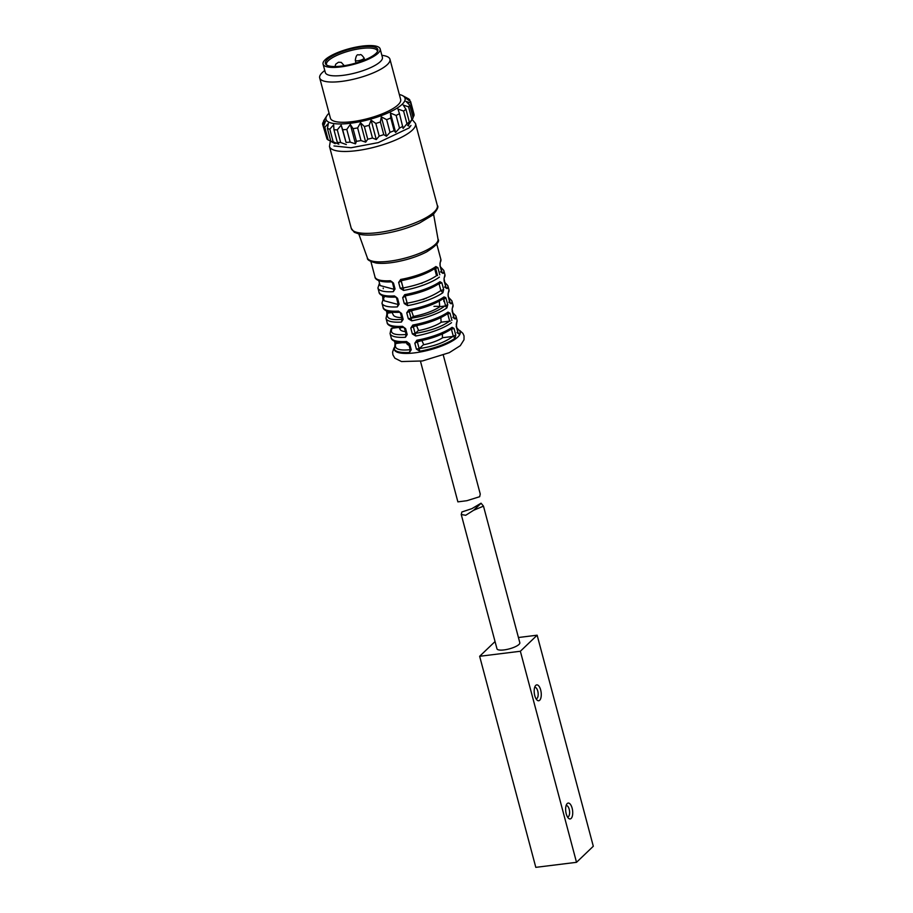 <?xml version="1.0" encoding="UTF-8"?>
<svg xmlns="http://www.w3.org/2000/svg" width="913" height="913" viewBox="0 0 913 913"><rect width="100%" height="100%" fill="white"/><g stroke="black" fill="none" stroke-linecap="round" stroke-linejoin="round"><path stroke-width="1.37" d="M413.018 117.423L414 115.631A45.445 12.52 -14.9 0 0 413.988 114.251L410.622 101.583L405.908 98.284L409.72 99.825A45.445 12.52 -14.9 0 0 408.488 98.787L402.565 95.625A40.891 11.276 165.1 0 1 368.43 119.717A40.891 11.276 165.1 0 1 326.843 115.78A40.891 11.276 165.1 0 1 328.897 113.349A40.891 11.276 165.1 0 1 329.079 113.189M407.586 125.538L411.9 119.466A45.445 12.52 -14.9 0 0 413.018 117.994A45.445 12.52 -14.9 0 0 413.121 117.823L409.754 105.155L405.931 101.377L410.622 102.975A45.445 12.52 -14.9 0 0 410.622 101.583M410.964 125.469L409.229 127.877L378.279 142.622L350.991 147.758L333.964 145.954M399.335 94.496A40.891 11.276 165.1 0 1 402.565 95.625M326.843 115.78L323.67 120.767A45.445 12.52 -14.9 0 0 323.556 120.938L325.587 117.96L322.688 123.129A45.445 12.52 -14.9 0 0 322.688 124.522L325.61 121.064L323.59 126.268A45.445 12.52 -14.9 0 0 324.823 127.306L328.36 123.392L327.425 128.516A45.445 12.52 -14.9 0 0 329.798 129.132L333.656 124.773L333.941 129.703A45.445 12.52 -14.9 0 0 337.296 129.863L341.154 125.138L342.683 129.749A45.445 12.52 -14.9 0 0 346.792 129.441L350.318 124.442L353.057 128.665A45.445 12.52 -14.9 0 0 357.634 127.911L360.532 122.741L364.355 126.519A45.445 12.52 -14.9 0 0 369.092 125.355L371.112 120.151L375.814 123.449A45.445 12.52 -14.9 0 0 380.39 121.977L381.314 116.841L386.656 119.671A45.445 12.52 -14.9 0 0 390.753 117.971L390.467 113.052L396.128 115.449A45.445 12.52 -14.9 0 0 399.472 113.646L397.931 109.024L403.592 111.055A45.445 12.52 -14.9 0 0 405.943 109.275L403.204 105.052L408.533 106.798A45.445 12.52 -14.9 0 0 409.754 105.155M403.592 111.055L406.958 123.723A45.445 12.52 -14.9 0 0 409.321 121.931L408.373 124.465M405.943 109.275L409.321 121.931M399.472 113.646L403.101 128.448L406.958 123.723M396.128 115.449L399.495 128.105A45.445 12.52 -14.9 0 0 402.838 126.314M390.467 113.052L395.637 132.465L399.495 128.105M390.753 117.971L394.119 130.639L395.637 132.465M386.656 119.671L390.022 132.339A45.445 12.52 -14.9 0 0 394.119 130.639M381.314 116.841L386.484 136.265L390.022 132.339M380.39 121.977L383.757 134.633L386.484 136.265M375.814 123.449L379.192 136.117A45.445 12.52 -14.9 0 0 383.757 134.633M371.112 120.151L376.282 139.563L379.192 136.117M369.092 125.355L372.47 138.023L376.282 139.563M364.355 126.519L367.734 139.187A45.445 12.52 -14.9 0 0 372.47 138.023M360.532 122.741L365.702 142.154L367.734 139.187M357.634 127.911L361 140.568L365.702 142.154M353.057 128.665L356.424 141.332A45.445 12.52 -14.9 0 0 361 140.568M350.318 124.442L355.488 143.855L356.424 141.332M346.792 129.441L350.158 142.108L355.488 143.855M342.683 129.749L346.05 142.417A45.445 12.52 -14.9 0 0 350.158 142.108M341.154 125.138L346.05 142.417M337.296 129.863L340.663 142.519L346.312 144.551M333.941 129.703L337.308 142.36A45.445 12.52 -14.9 0 0 340.663 142.519M329.798 129.132L333.177 141.8L338.826 144.197L337.308 142.36M327.425 128.516L330.803 141.173A45.445 12.52 -14.9 0 0 333.177 141.8M324.823 127.306L328.189 139.974L330.803 141.173M323.59 126.268L326.957 138.936A45.445 12.52 -14.9 0 0 328.189 139.974M322.688 124.522L326.592 137.566M381.839 55.248L384.031 55.659A36.349 10.02 165.1 0 1 389.954 59.242L400.659 99.483A36.349 10.02 165.1 0 1 368.11 118.507A36.349 10.02 165.1 0 1 330.403 118.176L319.698 77.936A36.349 10.02 165.1 0 1 322.255 72.606A36.349 10.02 165.1 0 1 323.054 71.887L324.754 70.427M389.954 59.242A36.349 10.02 165.1 0 1 387.386 64.561A36.349 10.02 165.1 0 1 349.245 80.161A36.349 10.02 165.1 0 1 319.698 77.936M380.15 48.891L382.399 57.336A29.536 8.137 165.1 0 1 380.31 61.662A29.536 8.137 165.1 0 1 349.325 74.33A29.536 8.137 165.1 0 1 325.313 72.526L323.065 64.081A29.536 8.137 165.1 0 1 325.142 59.756A29.536 8.137 165.1 0 1 356.138 47.088A29.536 8.137 165.1 0 1 380.15 48.891A29.536 8.137 165.1 0 1 353.696 64.355A29.536 8.137 165.1 0 1 323.065 64.081M361.628 46.894A27.139 7.487 -14.9 0 0 334.466 54.826A27.139 7.487 -14.9 0 0 326.055 64.572A27.139 7.487 -14.9 0 0 353.525 63.716A27.139 7.487 -14.9 0 0 377.788 50.797A27.139 7.487 -14.9 0 0 361.628 46.894M326.694 65.051A26.351 7.27 165.1 0 1 326.477 64.526A26.351 7.27 165.1 0 1 328.338 60.669A26.351 7.27 165.1 0 1 361.674 48.446A26.351 7.27 165.1 0 1 377.411 50.98A26.351 7.27 165.1 0 1 377.48 51.539M407.974 122.981L408.807 126.085M408.533 106.798L411.9 119.466M410.622 102.975L414 115.631M409.72 99.825L410.085 101.206M395.009 344.429L394.325 349.588A34.078 9.392 -14.9 0 0 422.034 351.665A34.078 9.392 -14.9 0 0 457.79 337.045A34.078 9.392 -14.9 0 0 460.198 332.058L459.969 331.214A34.078 9.392 -14.9 0 1 459.25 334.226L458.052 332.868M407.198 334.569L406.159 334.5L405.429 337.285L407.198 334.569L405.623 328.657L402.507 326.306L404.368 327.756M403.158 319.367L402.119 319.299L401.389 322.084L403.158 319.367L401.583 313.456L398.467 311.116L400.328 312.554M399.107 304.177L398.194 303.995L397.338 306.894L399.107 304.177L397.543 298.266L394.416 295.915L396.402 297.273M395.067 288.976L394.142 288.793L393.298 291.692L395.067 288.976L393.492 283.064L390.376 280.725L392.362 282.083M437.829 267.623L435.9 266.539L435.01 268.582L437.829 267.623M400.225 288.337L403.614 290.425L403.067 287.698L400.225 288.337L398.65 282.425L401.275 280.976L403.067 287.698L400.693 279.446L398.65 282.425M441.869 282.813L439.952 281.729L439.05 283.772L441.869 282.813L443.661 289.569L440.853 290.539L442.873 292.708L443.661 289.569M404.265 303.538L407.666 305.615L407.107 302.888L404.265 303.538L402.701 297.627L405.326 296.177L407.107 302.888L404.744 294.648L402.701 297.627M445.761 297.615L443.992 296.93L443.433 298.848L446.058 298.403L445.761 297.615M446.914 307.898L447.712 304.759L445.19 305.729L446.914 307.898A34.078 9.392 -14.9 0 1 411.706 320.817L411.067 318.203C425.663 316.115 437.03 311.961 445.19 305.729M413.863 310.158L409.275 311.459L408.784 309.838L406.742 312.817L409.275 311.459L411.067 318.203L408.316 318.728L411.706 320.817M449.949 313.205L448.032 312.12L447.416 314.118L449.949 313.205M417.903 325.348L413.315 326.649L412.824 325.039L410.782 328.018L413.315 326.649L415.107 333.393L412.356 333.93L415.746 336.007L415.107 333.393C429.806 331.042 441.105 327.071 449.013 321.502M454.001 328.406L452.083 327.322L451.467 329.319L454.001 328.406L455.792 335.151L453.27 336.121L454.994 338.289L455.792 335.151M421.943 340.549L417.355 341.85L416.864 340.229L414.833 343.208L417.355 341.85L419.158 348.595L416.396 349.12L419.786 351.208L419.158 348.595C433.743 346.506 445.122 342.352 453.27 336.121L451.467 329.319M394.975 344.384L395.991 343.197C393.571 348.72 398.308 350.889 410.211 349.69L409.469 352.475L411.238 349.759L409.663 343.847L406.547 341.508L408.408 342.946M383.3 288.691L383.186 288.12M440.488 271.8L443.079 273.444L441.903 272.142M440.009 265.58L440.157 262.465L440.1 265.98L441.675 271.88M444.54 287.002L447.119 288.634L445.943 287.333M444.083 278.864L445.715 287.081M448.831 302.169L451.17 303.835L449.972 302.477M448.089 295.938L448.249 292.856L448.192 296.371L449.755 302.271M452.882 317.37L455.21 319.025L454.012 317.678M452.163 309.313L453.807 317.473M456.922 332.56L459.25 334.226M456.203 324.514L457.847 332.663M443.319 355.203L480.249 494.024L479.667 496.706L466.851 500.712L457.881 501.865L420.482 361.286M395.591 341.667L395.991 343.197L394.964 342.672M407.94 303.002C421.11 300.674 432.077 296.52 440.853 290.539L439.05 283.772L439.644 283.327M403.9 287.812C417.412 285.164 428.14 281.238 436.06 276.011M435.592 268.125L435.01 268.582M378.587 279.834L380.116 285.564L392.83 288.953M397.338 306.894A34.078 9.392 -14.9 0 1 381.976 303.15L383.449 298.095M382.638 295.036L384.156 300.765L396.87 304.155M384.156 297.547L382.832 297.079M386.895 313.992L387.911 312.805C385.491 318.329 390.228 320.497 402.119 319.299L400.385 312.782M387.911 312.805L386.884 312.28M405.429 337.285A34.078 9.392 -14.9 0 1 390.056 333.542L390.992 329.194L392.042 328.532C389.52 333.45 394.222 335.436 406.159 334.5L404.425 327.984M411.238 349.759L410.211 349.69L408.476 343.174M445.145 287.287L446.115 287.663L444.049 280.77M449.584 301.107L448.819 298.243M453.624 316.309L452.859 313.444M453.362 317.678L454.195 318.055L452.129 311.128M457.664 331.499L456.911 328.634M457.402 332.88L458.235 333.245L456.169 326.329M409.161 345.319A20.451 5.638 165.1 0 1 406.924 343.813L406.399 342.717M402.04 342.717L396.265 343.425M442.508 337.856A20.451 5.638 165.1 0 1 423.723 344.737M423.301 344.817L419.215 348.732M453.544 336.361L442.737 337.684M421.886 340.56L423.598 344.349M441.127 322.335A23.327 6.437 165.1 0 1 418.588 330.597M418.165 330.666L415.175 333.53M450.406 321.045L441.356 322.163M416.545 325.644L418.462 330.198M439.712 306.814A26.215 7.224 165.1 0 1 413.463 316.434M413.041 316.514L411.135 318.34M445.464 305.969L439.94 306.642M411.055 309.747L413.327 316.035M401.788 317.598A26.215 7.224 165.1 0 1 393.286 314.985L391.962 312.178M392.145 312.554L388.185 313.033M405.52 331.624A23.327 6.437 165.1 0 1 400.111 329.399L399.243 327.562M398 327.516L391.323 328.349M420.379 300A26.215 7.224 165.1 0 1 423.541 299.35M423.963 299.281L424.671 298.597M433.972 306.369A24.777 6.825 165.1 0 1 440.089 306.631M436.528 275.692L434.759 269.05M440.853 290.539L439.05 283.772M439.667 306.38L439.324 301.107M441.07 321.901L440.876 317.598M442.463 337.433L442.36 333.987M481.105 503.246L473.858 510.184A11.823 3.253 165.1 0 1 473.664 510.241L481.003 503.223A11.823 3.253 165.1 0 1 481.105 503.246L483.479 506.133L519.817 642.706A11.823 3.253 165.1 0 1 509.237 648.892A11.823 3.253 165.1 0 1 496.969 648.778L461.248 514.51L465.71 515.286L473.664 510.241M481.003 503.223L471.907 508.644L461.864 511.988L461.248 514.51M473.858 510.184L483.479 506.133M593.302 846.26L576.514 862.317L520.364 651.254L537.141 635.197L593.302 846.26M520.364 651.254L479.645 656.287L535.805 867.35L576.514 862.317M518.436 637.514L537.141 635.197M479.645 656.287L495.051 641.554M567.201 803.588A7.989 3.435 -97 0 1 572.668 811.326A7.989 3.435 -97 0 1 568.411 818.174A7.989 3.435 -97 0 1 565.763 811.429A7.989 3.435 -97 0 1 566.688 804.239A7.989 3.435 -97 0 1 567.201 803.588M535.748 685.401A7.989 3.435 -97 0 1 541.215 693.138A7.989 3.435 -97 0 1 536.958 699.986A7.989 3.435 -97 0 1 534.31 693.241A7.989 3.435 -97 0 1 535.235 686.051A7.989 3.435 -97 0 1 535.748 685.401M535.988 698.696A5.683 2.442 83 0 0 536.353 698.707A5.683 2.442 83 0 0 538.088 692.773A5.683 2.442 83 0 0 534.961 687.432A5.683 2.442 83 0 0 534.619 687.546M567.441 816.884A5.683 2.442 83 0 0 567.806 816.907A5.683 2.442 83 0 0 569.529 810.972A5.683 2.442 83 0 0 566.414 805.631A5.683 2.442 83 0 0 566.06 805.734M393.298 291.692A34.078 9.392 -14.9 0 1 377.925 287.96L379.466 283.121M330.346 141.138L329.467 146.445A44.532 12.28 -14.9 0 0 365.668 149.173A44.532 12.28 -14.9 0 0 412.391 130.068A44.532 12.28 -14.9 0 0 415.529 123.552L437.316 205.436A44.532 12.28 -14.9 0 1 397.44 228.752A44.532 12.28 -14.9 0 1 351.254 228.341L354.335 232.313L360.236 234.436C365.577 235.394 372.458 235.303 380.869 234.139C394.701 232.107 407.597 228.398 419.558 223.012L432.557 215.183C437.259 209.967 438.845 206.726 437.316 205.436M358.855 234.139L367.403 257.957A36.554 10.077 -14.9 0 0 397.452 259.897A36.554 10.077 -14.9 0 0 435.398 244.296A36.554 10.077 -14.9 0 0 438.023 239.172L433.595 214.247M402.507 326.306A34.078 9.392 165.1 0 1 387.135 322.563L386.016 318.352A34.078 9.392 -14.9 0 0 401.389 322.084M398.467 311.116A34.078 9.392 165.1 0 1 383.095 307.373L381.976 303.15M394.416 295.915A34.078 9.392 165.1 0 1 379.055 292.171L377.925 287.96M390.376 280.725A34.078 9.392 165.1 0 1 375.003 276.981L370.906 261.575M439.769 274.779L437.863 267.589M403.614 290.425A34.078 9.392 -14.9 0 0 439.415 277.084M435.9 266.539A34.078 9.392 165.1 0 1 400.693 279.446M407.666 305.615A34.078 9.392 -14.9 0 0 442.873 292.708M439.952 281.729A34.078 9.392 165.1 0 1 404.744 294.648M447.747 304.737L446.103 298.574M406.742 312.817L408.316 318.728M443.992 296.93A34.078 9.392 165.1 0 1 408.784 309.838M451.912 320.395L449.995 313.17M415.746 336.007A34.078 9.392 -14.9 0 0 451.547 322.666M410.782 328.018L412.356 333.93M448.032 312.12A34.078 9.392 165.1 0 1 412.824 325.039M419.786 351.208A34.078 9.392 -14.9 0 0 454.994 338.289M414.833 343.208L416.396 349.12M452.083 327.322A34.078 9.392 165.1 0 1 416.864 340.229M406.547 341.508A34.078 9.392 165.1 0 1 391.186 337.764L390.056 333.542M394.096 348.743A34.078 9.392 -14.9 0 0 409.469 352.475M422.148 283.156A34.078 9.392 -14.9 0 0 420.402 283.487M404.721 287.652A34.078 9.392 -14.9 0 0 403.192 288.188M426.2 298.357A34.078 9.392 -14.9 0 0 424.625 298.642M399.962 328.292A34.078 9.392 165.1 0 1 401.343 327.55M436.779 244.056L440.876 259.452A34.078 9.392 165.1 0 1 440.157 262.465M443.079 273.444A34.078 9.392 -14.9 0 0 443.798 270.431L444.916 274.653A34.078 9.392 165.1 0 1 444.209 277.666M447.119 288.634A34.078 9.392 -14.9 0 0 447.838 285.621L448.968 289.843A34.078 9.392 165.1 0 1 448.249 292.856M451.17 303.835A34.078 9.392 -14.9 0 0 451.878 300.822L453.008 305.045A34.078 9.392 165.1 0 1 452.289 308.058M455.21 319.025A34.078 9.392 -14.9 0 0 455.929 316.012L457.048 320.235A34.078 9.392 165.1 0 1 456.329 323.248M387.557 311.299L387.922 312.657M437.532 275.566L435.627 268.365M445.51 305.547L443.695 298.699M449.675 321.182L447.747 313.935M355.294 60.326C355.933 56.047 357.029 54.221 358.569 54.871C360.43 55.465 360.099 52.486 364.07 57.987A4.542 1.255 165.1 0 1 363.751 58.649A4.542 1.255 165.1 0 1 358.01 60.76A4.542 1.255 165.1 0 1 355.294 60.326L356.013 63.02M335.025 66.535L335.71 64.207L338.449 62.244L341.279 62.392L343.95 65.371A4.542 1.255 165.1 0 1 343.87 65.759M409.035 124.248L413.018 117.994M335.162 143.683L331.545 141.777M412.025 119.318L415.529 123.552M329.467 146.445L351.254 228.341M367.403 257.957C366.946 259.76 369.913 261.472 376.327 263.07C381.748 263.743 388.561 263.321 396.744 261.814C408.043 259.623 417.971 256.336 426.531 251.954C436.163 245.814 439.998 241.557 438.023 239.172M459.684 330.438L462.902 333.348L464.032 335.881L464.021 339.75L460.289 345.673L449.287 352.669L422.434 360.955L401.515 361.559L394.827 358.17L392.898 354.815L392.613 352.053L393.971 347.921M394.93 344.6L394.93 343.048M451.638 328.885C443.182 334.489 431.826 338.666 417.572 341.416L417.572 341.416M447.598 313.695C439.142 319.299 427.786 323.476 413.532 326.226L413.532 326.226M443.558 298.494C435.09 304.097 423.735 308.274 409.492 311.025L409.492 311.025M439.507 283.304C431.05 288.907 419.695 293.084 405.44 295.835L405.44 295.835M435.467 268.102C427.01 273.706 415.655 277.883 401.4 280.633L401.4 280.633M391.426 281.866C378.507 282.596 374.866 278.864 375.003 276.981M391.483 281.866L392.51 282.779M394.108 289.238L392.544 282.859M395.466 297.067C382.547 297.786 378.906 294.066 379.055 292.171M395.523 297.067L396.562 297.98M398.159 304.428L396.584 298.049M382.798 299.008L382.798 297.455M399.506 312.257C386.587 312.976 382.969 309.279 383.095 307.373M399.586 312.269L400.602 313.159L402.188 319.618M386.918 314.038L386.016 318.352M386.838 314.209L386.838 312.657M403.557 327.459C390.627 328.166 387.009 324.469 387.135 322.563M403.626 327.459L404.642 328.349L406.239 334.82M407.597 342.649C394.667 343.368 391.049 339.67 391.186 337.764M407.666 342.66L408.682 343.55M410.279 350.021L408.682 343.539M413.566 316.412L412.904 316.64M440.5 266.961L443.798 270.431M441.105 272.085L442.063 272.462L440.18 265.751M439.963 263.754L440.876 259.452M444.54 282.163L447.838 285.621M444.22 280.953L444.038 278.91M444.015 278.956L444.916 274.653M448.58 297.353L451.878 300.822M449.31 302.488L450.155 302.854L448.26 296.143M448.055 294.146L448.968 289.843M452.631 312.554L455.929 316.012M452.3 311.344L452.129 309.302M452.095 309.347L453.008 305.045M456.671 327.744L459.969 331.214M456.352 326.534L457.048 320.235M386.393 310.842L386.838 312.486M382.353 295.641L382.787 297.296M394.484 341.234L394.918 342.877M443.901 301.518L443.558 297.227M364.07 57.987L364.618 60.018M364.812 59.938L367.859 58.58"/></g></svg>
